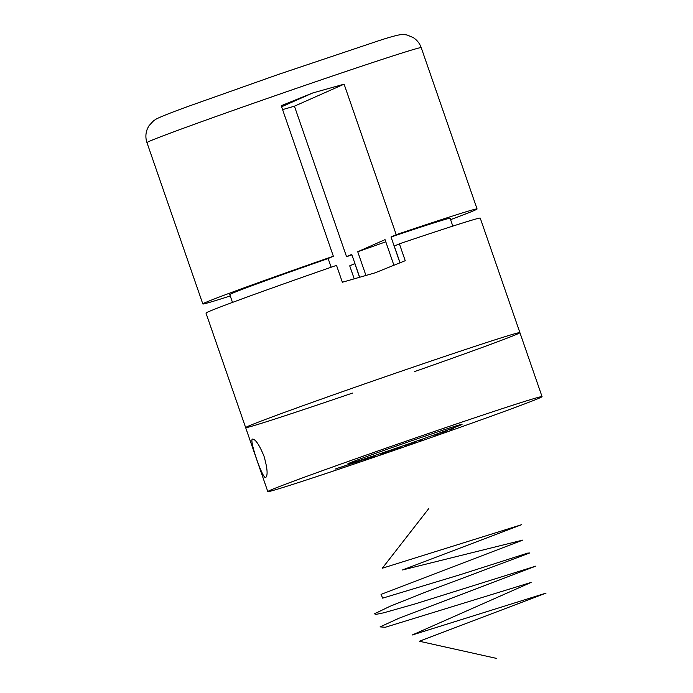 <?xml version="1.0" encoding="UTF-8"?>
<svg xmlns="http://www.w3.org/2000/svg" width="693" height="693" viewBox="0 0 693 693"><rect width="100%" height="100%" fill="white"/><g stroke="black" fill="none" stroke-linecap="round" stroke-linejoin="round"><path stroke-width="1.04" d="M443.589 431.938L447.418 430.656L443.589 431.921M409.858 443.797L405.223 445.408L409.858 443.797M395.019 448.925L389.717 450.848L395.019 448.925M385.784 452.087L380.301 454.097L385.784 452.087M374.263 456.003L374.896 455.786M371.153 457.189L370.426 457.371M365.67 458.896L356.349 462.162L365.67 458.896M352.893 463.201L350.519 463.998L352.893 463.201M346.673 465.168L340.54 467.359L346.673 465.168M379.392 455.44A145.114 2.382 -19.1 0 1 267.801 491.606A145.114 2.382 -19.1 0 1 404.149 441.865A145.114 2.382 -19.1 0 1 542.056 396.63A145.114 2.382 -19.1 0 1 379.392 455.44M415.575 439.397A60.464 0.996 160.9 0 0 347.799 463.903A60.464 0.996 160.9 0 0 405.258 445.062A60.464 0.996 160.9 0 0 462.066 424.333A60.464 0.996 160.9 0 0 415.575 439.397M341.467 466.935L335.152 469.092L341.458 466.917M344.525 466.068L352.139 463.383L344.525 466.06M351.749 463.652L357.493 461.668L352.131 463.574M357.016 461.772L357.484 461.625M368.338 458.09L364.518 459.433L368.338 458.09M366.918 458.549L366.138 458.783M389.042 451.022L386.278 451.975L389.042 451.022M400.814 446.933L396.353 448.51L400.814 446.933M415.965 441.675L411.339 443.286L415.965 441.675M439.951 433.229L443.347 432.172L439.951 433.229M449.376 429.851L453.499 428.534L449.376 429.851M267.801 491.606L245.651 427.616A145.114 2.382 -19.1 0 1 381.999 377.876A145.114 2.382 -19.1 0 1 519.906 332.649A145.114 2.382 160.9 0 0 381.999 377.876A145.114 2.382 160.9 0 0 245.651 427.616A145.114 2.382 160.9 0 0 352.451 393.096M264.024 456.254C267.437 468.321 268 475.415 265.714 477.512C262.872 479.807 248.735 439.05 252.538 439.076C255.57 439.241 259.399 444.967 264.024 456.254M346.673 465.254L348.354 464.708L346.656 465.22M354.236 462.725L356.947 461.85L354.565 462.673M366.762 458.558L367.377 458.394M368.815 457.839L369.438 457.675M371.422 457.103L374.307 456.063L371.041 457.137M390.445 450.571L393.659 449.471L390.428 450.571M398.761 447.756L397.401 448.206L398.761 447.756M399.428 447.47L397.098 448.25L399.428 447.47M418.676 440.774L422.834 439.319L418.615 440.757M434.788 435.109L438.678 433.731L434.58 435.135M446.682 430.916L443.234 432.12L446.639 430.881M414.622 371.569A145.114 2.382 160.9 0 0 519.906 332.649L480.24 218.122A145.114 2.382 160.9 0 0 399.385 243.823L405.232 260.698L375.086 272.834L342.359 282.242L336.512 265.367A145.114 2.382 160.9 0 0 205.986 313.089L245.651 427.616M359.572 277.269L354.833 263.574L349.714 265.843L354.21 278.811M399.385 243.823L394.274 246.084L400.052 262.777M331.159 267.229L328.144 258.532L333.35 256.228A145.114 2.382 160.9 0 0 202.824 303.95A145.114 2.382 160.9 0 0 230.258 295.954M328.144 258.532A116.58 1.914 160.9 0 0 229.79 294.612L232.493 302.408M333.35 256.228L281.228 105.708L312.794 92.949L344.1 84.165L396.223 234.676A145.114 2.382 160.9 0 1 477.079 208.974L421.214 47.644A145.114 2.382 160.9 0 0 283.307 92.879A145.114 2.382 160.9 0 0 146.959 142.611L202.824 303.95M282.579 109.615L294.43 106.185L346.552 256.696A145.114 2.382 160.9 0 0 351.905 254.842M450.571 219.655A145.114 2.382 160.9 0 0 477.079 208.974M346.552 256.696L351.758 254.392L359.667 277.243M452.806 226.117L450.112 218.312A116.58 1.914 160.9 0 0 391.017 236.989L396.223 234.676M391.017 236.989L399.965 262.812M393.91 265.246L385.039 239.639L357.735 251.741L365.939 275.442M294.43 106.185L344.1 84.165M281.601 106.774L312.794 92.949M385.793 241.796A84.65 1.395 -19.1 0 1 357.735 251.741M496.301 658.35L419.36 641.242L546.041 593.104L412.196 635.013L531.124 582.423L385.265 627.269L380.085 626.87L399.211 618.139L535.793 566.12L414.76 604.019L383.662 612.811L375.978 614.396L374.471 613.816L389.864 606.349L424.974 592.333L529.66 552.979L527.607 553.135L460.897 574.48L382.666 598.146L381.046 594.386L522.886 540.072L402.46 569.984L521.534 524.714L382.328 568.217L428.733 508.601M519.906 332.649L542.056 396.63M421.214 47.644C419.681 43.373 417.013 40.021 413.219 37.578L407.467 35.144C405.474 34.589 402.928 34.468 399.818 34.789C395.408 35.577 388.418 37.552 378.828 40.696L278.205 74.498L189.986 105.752C172.427 112.084 161.2 116.502 156.306 119.005L153.534 120.816L149.03 125.693L147.566 128.378C145.565 133.021 145.357 137.768 146.959 142.611"/></g></svg>
